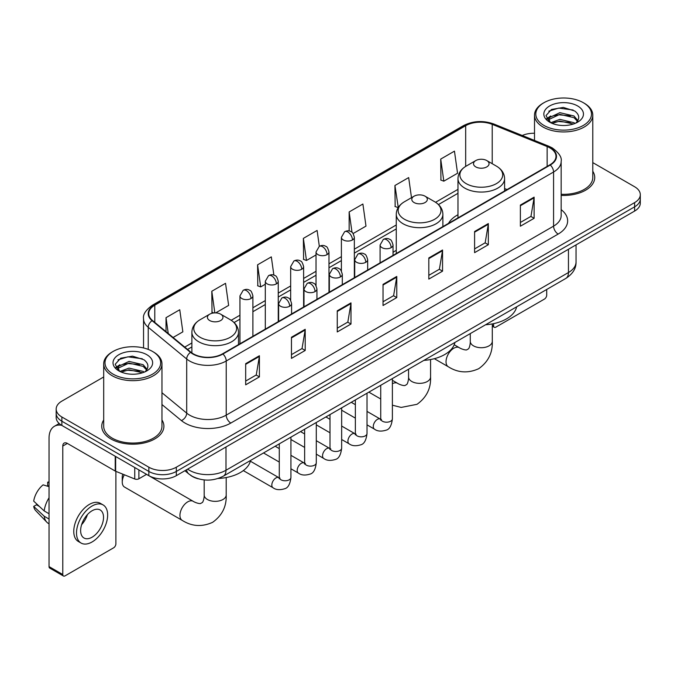 <?xml version="1.0" encoding="UTF-8"?>
<svg xmlns="http://www.w3.org/2000/svg" width="674" height="674" viewBox="0 0 674 674"><rect width="100%" height="100%" fill="white"/><g stroke="black" fill="none" stroke-linecap="round" stroke-linejoin="round"><path stroke-width="1.01" d="M396.261 250.374A34.315 19.816 0 0 0 393.035 252.354M457.975 214.745A34.315 19.816 0 0 0 448.547 223.338M198.19 478.767A19.428 11.214 180 0 1 190.346 475.094M103.695 376.977L61.865 401.123A19.428 11.214 0 0 0 56.178 409.059L56.178 417.518A19.428 11.214 0 0 0 61.865 425.446L148.853 475.667A19.428 11.214 0 0 0 176.318 475.667L634.613 211.072A19.428 11.214 0 0 0 640.3 203.144L640.3 198.914A19.428 11.214 0 0 1 634.613 206.842A19.428 11.214 0 0 0 640.3 198.914L640.3 194.685A19.428 11.214 0 0 0 634.613 186.757L592.783 162.611M56.178 409.059A19.428 11.214 0 0 0 61.865 416.987L148.853 467.208A19.428 11.214 0 0 0 176.318 467.208L176.318 471.438L634.613 206.842L176.318 471.438A19.428 11.214 0 0 1 148.853 471.438A19.428 11.214 0 0 0 176.318 471.438L176.318 475.667M61.865 416.987L61.865 421.216L148.853 471.438L61.865 421.216A19.428 11.214 0 0 1 56.178 413.288A19.428 11.214 0 0 0 61.865 421.216L61.865 425.446M103.695 419.995A31.08 17.945 0 0 0 101.749 426.238A31.08 17.945 0 0 0 110.848 438.926A31.08 17.945 0 0 0 144.725 442.818A31.08 17.945 0 0 0 163.908 426.238A31.08 17.945 0 0 0 161.962 419.995A31.08 17.945 0 0 1 163.908 426.238A31.08 17.945 0 0 1 144.725 442.818A31.08 17.945 0 0 1 110.848 438.926A31.08 17.945 0 0 1 101.749 426.238A31.08 17.945 0 0 1 103.695 419.995M549.908 147.901A20.717 11.963 180 0 1 555.983 156.36A20.717 11.963 180 0 1 549.908 164.818L222.563 353.808A20.717 11.963 180 0 1 190.936 352.216L152.476 320.495A20.717 11.963 180 0 1 148.727 313.637A20.717 11.963 180 0 1 154.793 305.179L465.675 125.693A20.717 11.963 180 0 1 492.214 124.353L547.145 146.561A20.717 11.963 180 0 1 549.908 147.901M550.279 147.69A21.239 12.258 0 0 0 547.44 146.317L492.509 124.109A21.239 12.258 0 0 0 465.313 125.482L154.43 304.968A21.239 12.258 0 0 0 152.054 320.672L190.515 352.384A21.239 12.258 0 0 0 222.926 354.019L550.279 165.029A21.239 12.258 0 0 0 550.279 147.69M245.681 363.674L245.681 384.82L259.414 376.884L259.414 355.737L245.681 363.674M245.681 381.063L256.263 374.955L259.364 356.445A5.181 2.991 -120 0 0 259.414 355.737M256.171 375.014L259.414 376.884M291.463 337.236L291.463 358.383L305.204 350.455L305.204 329.308L291.463 337.236M291.463 354.634L302.045 348.525L305.145 330.007A5.181 2.991 -120 0 0 305.204 329.308M301.952 348.576L305.204 350.455M337.253 310.807L337.253 331.953L350.986 324.026L350.986 302.879L337.253 310.807M337.253 328.196L347.826 322.088L350.927 303.578A5.181 2.991 -120 0 0 350.986 302.879M347.733 322.147L350.986 324.026M520.379 205.073L520.379 226.22L534.12 218.292L534.12 197.145L520.379 205.073M520.379 222.471L530.96 216.362L534.061 197.844A5.181 2.991 -120 0 0 534.12 197.145M530.868 216.413L534.12 218.292M474.597 231.511L474.597 252.657L488.33 244.721L488.33 223.574L474.597 231.511M474.597 248.9L485.179 242.792L488.279 224.282A5.181 2.991 -120 0 0 488.33 223.574M485.086 242.851L488.33 244.721M428.816 257.94L428.816 279.087L442.548 271.159L442.548 250.012L428.816 257.94M428.816 275.337L439.397 269.229L442.498 250.711A5.181 2.991 -120 0 0 442.548 250.012M439.305 269.28L442.548 271.159M383.034 284.369L383.034 305.516L396.767 297.588L396.767 276.441L383.034 284.369M383.034 301.767L393.608 295.659L396.708 277.149A5.181 2.991 -120 0 0 396.767 276.441M393.515 295.709L396.767 297.588M561.164 195.393A31.08 17.945 0 0 0 594.729 177.506A31.08 17.945 0 0 0 592.783 171.263A31.08 17.945 0 0 1 594.729 177.506A31.08 17.945 0 0 1 561.164 195.393M176.318 467.208L634.613 202.613A19.428 11.214 0 0 0 640.3 194.685M534.507 133.258A19.428 11.214 0 0 0 522.232 135.491M215.697 312.879L228.638 305.406L225.537 283.316L211.805 291.244L212.024 312.264M173.083 337.489L182.856 331.844L179.756 309.745L166.023 317.681L166.023 331.667M353.125 233.541L365.99 226.11L362.89 204.02L349.149 211.948L349.149 230.971M411.494 197.684L408.671 177.582L394.939 185.51L395.158 206.53M440.72 159.081L443.821 181.18L457.553 173.243L454.453 151.153L440.72 159.081L440.939 180.101M273.88 275.127L271.319 256.878L257.586 264.815L257.805 285.835M319.333 246.322L317.109 230.449L303.367 238.377L303.595 259.397M303.367 238.377L306.468 260.476L316.03 254.957M306.468 260.476L303.367 259.313M349.149 211.948L352.013 232.345M394.939 185.51L398.267 207.482M398.039 207.609L394.939 206.446M443.821 181.18L440.72 180.017M257.586 264.815L260.686 286.905L265.303 284.243M260.686 286.905L257.586 285.751M213.843 312.938L211.805 312.18M211.805 291.244L214.838 312.879M166.023 317.681L168.239 333.495M492.29 325.037L493.595 325.795A3.235 1.87 120 0 0 494.269 327.278A3.235 1.87 120 0 0 495.887 327.117L544.415 299.096A3.235 1.87 120 0 0 546.707 295.136L546.707 289.466M493.595 325.795L493.595 323.646M543.96 125.431A27.845 16.075 0 0 0 583.33 125.431A27.845 16.075 0 0 0 583.33 102.701L584.248 103.232A29.134 16.825 0 0 1 592.783 115.119A29.134 16.825 0 0 1 574.796 130.663A29.134 16.825 0 0 1 543.042 127.015A29.134 16.825 0 0 1 534.507 115.119A29.134 16.825 0 0 1 543.042 103.232L543.96 102.701A27.845 16.075 0 0 0 543.96 125.431M561.164 194.264A29.134 16.825 0 0 0 592.783 177.506L592.783 115.119M550.692 122.719L559.858 119.391L573.995 122.693L574.998 123.443M552.082 123.35L559.858 121.067L573.431 124.016M550.439 122.592L549.015 119.45L549.512 117.529L559.858 112.676L573.995 115.979L577.879 120.57M549.057 121.665L549.015 119.45M549.108 120.284L549.512 119.214L559.858 114.353L573.995 117.664L577.433 121.269M575.613 123.182A14.634 8.45 0 0 0 576.236 122.626C579.969 118.557 579.48 114.69 574.762 111.016L563.312 107.419L551.509 109.466L546.024 115.549L549.58 122.061M577.66 105.978A19.816 11.441 0 0 0 549.681 105.953A19.816 11.441 0 0 0 549.554 122.104A19.816 11.441 0 0 0 549.639 122.154A19.816 11.441 0 0 0 577.744 122.104A19.816 11.441 0 0 0 577.66 105.978M577.483 122.255L578.907 121.278M584.248 103.232L583.33 102.701A27.845 16.075 0 0 0 543.96 102.701M548.796 111.143L558.704 108.093L573.127 110.022M546.884 119.315L549.588 117.394M554.053 115.658L558.704 114.807L570.373 115.81M554.053 122.365L558.704 121.522L570.373 122.525M546.58 118.776L550.709 115.995M475.785 166.908A7.768 4.482 0 0 0 486.78 166.908A7.768 4.482 0 0 0 486.78 160.564L496.426 166.133A21.416 12.359 0 0 1 496.426 183.614A21.416 12.359 0 0 1 466.138 183.614A21.416 12.359 0 0 1 466.138 166.133C460.873 169.267 458.143 173.42 457.975 178.61A23.312 13.455 0 0 0 464.799 188.13A23.312 13.455 0 0 0 490.2 191.045A23.312 13.455 0 0 0 504.59 178.61C504.422 173.42 501.7 169.267 496.426 166.133L486.78 160.564A7.768 4.482 0 0 0 475.785 160.564A7.768 4.482 0 0 0 475.785 166.908M485.566 324.767A35.612 20.557 0 0 0 516.638 306.83M414.072 202.537A7.768 4.482 0 0 0 425.058 202.537A7.768 4.482 0 0 0 425.058 196.193L434.705 201.762A21.416 12.359 0 0 1 434.705 219.244A21.416 12.359 0 0 1 404.425 219.244A21.416 12.359 0 0 1 404.425 201.762C399.151 204.896 396.43 209.058 396.261 214.239A23.312 13.455 0 0 0 403.086 223.76A23.312 13.455 0 0 0 428.487 226.675A23.312 13.455 0 0 0 442.877 214.239C442.7 209.058 439.979 204.896 434.705 201.762L425.058 196.193A7.768 4.482 0 0 0 414.072 196.193A7.768 4.482 0 0 0 414.072 202.537M423.845 360.396A35.612 20.557 0 0 0 454.916 342.459M124.311 474.766A11.003 6.352 120 0 0 122.255 482.036L122.255 476.754A4.533 2.62 -60 0 1 122.879 474.184M122.255 482.036A11.003 6.352 120 0 0 124.53 487.075L182.216 520.379A11.003 6.352 -60 0 1 180.531 511.566A11.003 6.352 -60 0 1 187.717 501.86A11.003 6.352 -60 0 1 193.227 501.321C193.834 501.86 198.055 503.773 200.49 503.562L202.503 502.4C203.893 500.403 204.348 495.794 204.188 494.986A11.003 6.352 180 0 0 207.407 499.485A11.003 6.352 180 0 0 222.976 499.485A11.003 6.352 180 0 0 226.194 494.986C226.666 506.385 222.15 515.484 212.647 522.308C201.998 527.127 191.854 526.487 182.216 520.379M209.698 320.529A7.768 4.482 0 0 0 220.684 320.529A7.768 4.482 0 0 0 220.684 314.185L230.331 319.754A21.416 12.359 0 0 1 230.331 337.244A21.416 12.359 0 0 1 200.052 337.244A21.416 12.359 0 0 1 200.052 319.754C194.778 322.888 192.056 327.05 191.879 332.24A23.312 13.455 0 0 0 198.712 341.752A23.312 13.455 0 0 0 224.113 344.667A23.312 13.455 0 0 0 238.503 332.24C238.326 327.05 235.605 322.888 230.331 319.754L220.684 314.185A7.768 4.482 0 0 0 209.698 314.185A7.768 4.482 0 0 0 209.698 320.529M218.132 478.473A35.612 20.557 0 0 0 250.543 460.452M138.895 469.913L138.895 478.776L146.561 474.344M61.646 425.319A25.898 14.954 -120 0 0 54.409 426.28A25.898 14.954 -120 0 0 49.042 438.134L49.042 566.598L62.783 574.526L62.783 446.062A6.479 3.741 60 0 1 64.123 443.096A6.479 3.741 60 0 1 67.358 443.416L115.229 471.059L115.229 456.256M62.783 574.526A3.235 1.87 120 0 0 63.449 576.009L49.716 568.081A3.235 1.87 -60 0 1 49.042 566.598M63.449 576.009A3.235 1.87 120 0 0 65.066 575.849L113.594 547.827A3.235 1.87 120 0 0 115.886 543.867L115.886 471.353M138.895 478.776A3.235 1.87 180 0 1 134.749 478.978L115.658 471.269A3.235 1.87 180 0 1 115.229 471.059M92.077 537.203A16.184 9.343 120 0 0 102.659 522.94A16.184 9.343 120 0 0 100.173 509.965A16.184 9.343 120 0 0 92.077 510.766A16.184 9.343 120 0 0 81.503 525.038A16.184 9.343 120 0 0 83.989 538.004A16.184 9.343 120 0 0 92.077 537.203M81.621 524.658A16.184 9.343 120 0 0 87.435 514.591M49.042 482.635L47.669 482.213L47.669 485.465L49.042 486.257M103.088 504.919L100.342 503.335A22.015 12.713 120 0 0 89.33 504.43A22.015 12.713 120 0 0 74.949 523.824A22.015 12.713 120 0 0 78.327 541.466L81.074 543.05A22.015 12.713 120 0 0 92.077 541.963A22.015 12.713 120 0 0 106.458 522.561A22.015 12.713 120 0 0 103.088 504.919A22.015 12.713 120 0 0 92.077 506.014A22.015 12.713 120 0 0 77.695 525.408A22.015 12.713 120 0 0 81.074 543.05M49.042 497.766A21.366 12.334 120 0 0 44.181 510.934L33.7 501.127A16.833 9.722 120 0 1 43.094 484.859L49.042 486.662M49.042 513.74L44.181 510.934M39.37 506.435L36.514 504.784L33.7 506.41L44.181 516.217L49.042 519.031M44.181 516.217A21.366 12.334 120 0 0 46.818 522.19A21.366 12.334 120 0 0 48.435 523.462L49.042 523.808M49.042 481.834A16.833 9.722 120 0 0 47.669 482.213M33.7 506.41A16.833 9.722 120 0 0 35.688 510.606L46.818 522.19M113.139 374.163A27.845 16.075 0 0 0 152.518 374.163A27.845 16.075 0 0 0 152.518 351.432L153.428 351.963A29.134 16.825 0 0 1 161.962 363.85A29.134 16.825 0 0 1 143.975 379.395A29.134 16.825 0 0 1 112.221 375.747A29.134 16.825 0 0 1 103.695 363.85A29.134 16.825 0 0 1 112.221 351.963L113.139 351.432A27.845 16.075 0 0 0 113.139 374.163M103.695 363.85L103.695 426.238A29.134 16.825 0 0 0 112.221 438.134A29.134 16.825 0 0 0 143.975 441.782A29.134 16.825 0 0 0 161.962 426.238L161.962 363.85M119.871 371.45L129.037 368.122L143.174 371.425L144.177 372.174M121.261 372.082L129.037 369.799L142.61 372.747M119.618 371.323L118.194 368.181L118.691 366.26L129.037 361.407L143.174 364.71L147.058 369.301M118.236 370.397L118.194 368.181M118.287 369.015L118.691 367.945L129.037 363.084L143.174 366.395L146.612 370.001M144.8 371.913A14.634 8.45 0 0 0 145.416 371.357C149.148 367.288 148.659 363.421 143.941 359.748L132.492 356.15L120.688 358.206L115.203 364.28L118.759 370.793M146.839 354.709A19.816 11.441 0 0 0 118.86 354.684A19.816 11.441 0 0 0 118.734 370.835A19.816 11.441 0 0 0 118.818 370.885A19.816 11.441 0 0 0 146.924 370.835A19.816 11.441 0 0 0 146.839 354.709M146.662 370.986L148.086 370.009M153.428 351.963L152.518 351.432A27.845 16.075 0 0 0 113.139 351.432M117.975 359.874L127.892 356.824L142.307 358.753M116.063 368.046L118.767 366.125M123.232 364.39L127.892 363.539L139.552 364.541M123.232 371.096L127.892 370.253L139.552 371.256M115.76 367.507L119.888 364.735M187.633 469.138A25.898 14.954 0 0 0 189.369 470.25A25.898 14.954 0 0 0 225.992 470.25L568.452 272.532A25.898 14.954 0 0 0 576.043 261.959C576.228 268.387 572.807 273.888 565.772 278.463L223.313 476.173A12.949 7.473 60 0 0 225.992 470.25L225.992 446.988M568.452 249.27L568.452 272.532A12.949 7.473 60 0 1 565.772 278.463M186.58 469.744A12.949 8.661 129.5 0 0 188.838 473.957L184.903 470.713M634.613 211.072L634.613 202.613M148.853 475.667L148.853 467.208M561.164 209.639A32.377 18.687 180 0 1 558.156 234.072L230.803 423.061A6.479 3.741 60 0 1 226.228 415.133L553.573 226.144A25.898 14.954 0 0 0 561.164 215.57L561.164 161.431A25.898 14.954 180 0 1 553.573 172.005A6.479 3.741 -120 0 0 550.279 165.029M230.803 423.061A32.377 18.687 180 0 1 185.021 423.061A32.377 18.687 180 0 1 181.39 420.568L161.962 404.552M190.515 352.384A6.479 4.33 129.5 0 0 186.698 359.006L186.698 413.137A25.898 14.954 0 0 0 189.596 415.133A25.898 14.954 0 0 0 226.228 415.133L226.228 361.003A25.898 14.954 180 0 1 186.698 359.006L148.229 327.286A25.898 14.954 180 0 1 143.545 318.709L143.545 347.961M561.164 161.431C562.023 157.387 559.049 152.88 552.233 147.892L548.83 146.241A6.479 3.033 112 0 0 547.44 146.317M548.83 146.241L493.899 124.033C483.174 120.242 472.988 120.789 463.358 125.693A6.479 3.741 60 0 1 465.313 125.482M154.43 304.968A6.479 3.741 -120 0 0 152.476 305.17C145.752 310.006 142.778 314.522 143.545 318.709M152.054 320.672A6.479 4.33 129.5 0 0 148.229 327.286L148.229 349.41M493.899 124.033A6.479 3.033 112 0 0 492.509 124.109M222.926 354.019A6.479 3.741 60 0 1 226.228 361.003L553.573 172.005L553.573 226.144A6.479 3.741 60 0 0 558.156 234.072M161.962 392.748L186.698 413.137A6.479 4.33 -50.5 0 1 181.39 420.568M154.793 305.179L154.793 322.408M547.145 146.561L547.145 166.411M492.214 124.353L492.214 163.698M507.05 189.562L504.59 188.568M465.675 125.693L465.675 166.411M457.975 189.352L435.572 202.284M396.261 224.981L354.347 249.178M341.398 256.659L328.979 263.82M316.03 271.302L303.62 278.463M290.671 285.945L278.252 293.114M265.303 300.587L252.893 307.757M239.944 315.23L231.19 320.285M191.879 342.973L184.743 347.102M383.034 285.043L396.708 277.149M428.816 258.614L442.498 250.711M474.597 232.176L488.279 224.282M520.379 205.747L534.061 197.844M337.253 311.472L350.927 303.578M291.463 337.91L305.145 330.007M245.681 364.339L259.364 356.445M492.29 323.908L492.29 341.364A11.003 6.352 180 0 1 489.063 345.855A11.003 6.352 180 0 1 473.502 345.855A11.003 6.352 180 0 1 470.275 341.364C470.444 342.165 469.989 346.781 468.59 348.778L466.576 349.941C464.15 350.151 459.929 348.239 459.314 347.691L454.209 344.743M492.29 341.364C492.761 352.755 488.246 361.862 478.742 368.678C468.085 373.497 457.941 372.857 448.311 366.757A11.003 6.352 -60 0 1 446.626 357.936A11.003 6.352 -60 0 1 453.813 348.239A11.003 6.352 -60 0 1 459.314 347.691M430.576 359.537L430.576 376.993A11.003 6.352 180 0 1 427.35 381.484A11.003 6.352 180 0 1 411.78 381.484A11.003 6.352 180 0 1 408.562 376.993C408.73 377.802 408.276 382.411 406.877 384.407L404.863 385.57C402.437 385.781 398.216 383.868 397.601 383.321L392.386 380.313M392.386 383.708A11.003 6.352 -60 0 1 397.601 383.321M391.139 247.653A6.479 3.741 0 0 0 393.035 245.016C392.007 241.267 390.979 239.43 389.96 239.506C388.081 238.183 385.873 238.149 383.321 239.405A6.479 3.741 60 0 1 386.556 239.725A6.479 3.741 -120 0 1 391.139 247.653A6.479 3.741 0 0 1 381.981 247.653A6.479 3.741 0 0 1 380.085 245.016L383.321 239.405M367.018 424.856L374.491 429.169A5.83 3.362 -60 0 1 373.598 424.502A5.83 3.362 -60 0 1 377.398 419.363A5.83 3.362 -60 0 1 377.659 419.228A5.83 3.362 -60 0 1 380.313 419.076L367.018 411.401M381.063 419.666L380.54 420.096L380.734 418.84A5.83 3.362 -0 0 0 382.436 421.216A5.83 3.362 -0 0 0 390.414 421.36A5.83 3.362 -0 0 0 392.386 418.84C391.586 425.606 389.488 429.38 386.101 430.172C381.231 431.655 377.356 431.318 374.491 429.169M365.771 262.304A6.479 3.741 0 0 0 367.667 259.659C366.639 255.909 365.62 254.081 364.592 254.149C362.722 252.826 360.506 252.792 357.953 254.047A6.479 3.741 60 0 1 361.197 254.368A6.479 3.741 -120 0 1 365.771 262.304A6.479 3.741 0 0 1 356.613 262.304A6.479 3.741 0 0 1 354.718 259.659L357.953 254.047M341.659 439.507L349.124 443.812A5.83 3.362 -60 0 1 348.231 439.145A5.83 3.362 -60 0 1 352.039 434.014A5.83 3.362 -60 0 1 352.3 433.871A5.83 3.362 -60 0 1 354.954 433.719L341.659 426.044M355.704 434.309L355.181 434.738L355.367 433.483A5.83 3.362 -0 0 0 357.077 435.859A5.83 3.362 -0 0 0 365.047 436.002A5.83 3.362 -0 0 0 367.018 433.483C366.226 440.248 364.128 444.031 360.733 444.823C355.864 446.298 351.997 445.969 349.124 443.812M340.412 276.947A6.479 3.741 0 0 0 342.308 274.301C341.28 270.56 340.252 268.724 339.233 268.791C337.354 267.468 335.147 267.435 332.594 268.69A6.479 3.741 60 0 1 335.829 269.01A6.479 3.741 -120 0 1 340.412 276.947A6.479 3.741 0 0 1 331.254 276.947A6.479 3.741 0 0 1 329.359 274.301L332.594 268.69M316.291 454.15L323.756 458.455A5.83 3.362 -60 0 1 322.863 453.787A5.83 3.362 -60 0 1 326.671 448.657A5.83 3.362 -60 0 1 326.932 448.513A5.83 3.362 -60 0 1 329.586 448.362L316.291 440.686M330.336 448.951L329.813 449.381L329.999 448.126A5.83 3.362 -0 0 0 331.709 450.502A5.83 3.362 -0 0 0 339.688 450.645A5.83 3.362 -0 0 0 341.659 448.126C340.859 454.891 338.761 458.674 335.374 459.466C330.504 460.949 326.629 460.612 323.756 458.455M315.044 291.589A6.479 3.741 0 0 0 316.94 288.944C315.912 285.203 314.893 283.366 313.865 283.434C311.995 282.111 309.779 282.086 307.226 283.341A6.479 3.741 60 0 1 310.47 283.661A6.479 3.741 -120 0 1 315.044 291.589A6.479 3.741 0 0 1 305.886 291.589A6.479 3.741 0 0 1 303.991 288.944L307.226 283.341M290.932 468.792L298.397 473.097A5.83 3.362 -60 0 1 297.504 468.43A5.83 3.362 -60 0 1 301.312 463.299A5.83 3.362 -60 0 1 301.564 463.156A5.83 3.362 -60 0 1 304.227 463.004L290.932 455.338M304.977 463.594L304.454 464.024L304.64 462.768A5.83 3.362 -0 0 0 306.341 465.144A5.83 3.362 -0 0 0 314.32 465.296A5.83 3.362 -0 0 0 316.291 462.768C315.491 469.534 313.402 473.316 310.006 474.108C305.137 475.591 301.27 475.254 298.397 473.097M289.677 306.232A6.479 3.741 0 0 0 291.581 303.586C290.553 299.846 289.525 298.009 288.506 298.077C286.627 296.762 284.42 296.728 281.867 297.984A6.479 3.741 60 0 1 285.102 298.304A6.479 3.741 -120 0 1 289.677 306.232A6.479 3.741 0 0 1 280.527 306.232A6.479 3.741 0 0 1 278.623 303.586L281.867 297.984M243.322 470.595L273.029 487.749A5.83 3.362 -60 0 1 272.136 483.073A5.83 3.362 -60 0 1 275.944 477.942A5.83 3.362 -60 0 1 276.205 477.799A5.83 3.362 -60 0 1 278.859 477.655L250.366 461.201M279.609 478.237L279.087 478.666L279.272 477.411A5.83 3.362 -0 0 0 280.982 479.787A5.83 3.362 -0 0 0 288.952 479.939A5.83 3.362 -0 0 0 290.932 477.411C290.132 484.176 288.034 487.959 284.639 488.751C279.769 490.234 275.902 489.897 273.029 487.749M352.451 239.961A6.479 3.741 0 0 0 354.347 237.324C353.319 233.575 352.291 231.738 351.272 231.814C349.402 230.491 347.186 230.457 344.633 231.713A6.479 3.741 60 0 1 347.868 232.033A6.479 3.741 -120 0 1 352.451 239.961A6.479 3.741 0 0 1 343.293 239.961A6.479 3.741 0 0 1 341.398 237.324L344.633 231.713M327.084 254.612A6.479 3.741 0 0 0 328.979 251.966C327.952 248.226 326.932 246.389 325.913 246.457C324.034 245.134 321.818 245.1 319.274 246.355A6.479 3.741 60 0 1 322.509 246.676A6.479 3.741 -120 0 1 327.084 254.612A6.479 3.741 0 0 1 317.926 254.612A6.479 3.741 0 0 1 316.03 251.966L319.274 246.355M301.725 269.255A6.479 3.741 0 0 0 303.62 266.609C302.592 262.868 301.564 261.032 300.545 261.099C298.666 259.776 296.459 259.743 293.906 260.998A6.479 3.741 60 0 1 297.141 261.318A6.479 3.741 -120 0 1 301.725 269.255A6.479 3.741 0 0 1 292.567 269.255A6.479 3.741 0 0 1 290.671 266.609L293.906 260.998M276.357 283.897A6.479 3.741 0 0 0 278.252 281.252C277.225 277.511 276.205 275.674 275.177 275.742C273.307 274.419 271.091 274.394 268.538 275.649A6.479 3.741 60 0 1 271.782 275.969A6.479 3.741 -120 0 1 276.357 283.897A6.479 3.741 0 0 1 267.199 283.897A6.479 3.741 0 0 1 265.303 281.252L268.538 275.649M250.998 298.54A6.479 3.741 0 0 0 252.893 295.894C251.865 292.154 250.838 290.317 249.818 290.384C247.939 289.07 245.732 289.036 243.179 290.292A6.479 3.741 60 0 1 246.414 290.612A6.479 3.741 -120 0 1 250.998 298.54A6.479 3.741 0 0 1 241.84 298.54A6.479 3.741 0 0 1 239.944 295.894L243.179 290.292M62.783 446.062L67.358 443.416M115.658 456.5L115.658 471.269M134.749 478.978L134.749 467.52M223.313 476.173C212.891 481.413 202.47 481.413 192.048 476.173L188.838 473.957M576.043 261.959L576.043 244.889M463.358 125.693L152.476 305.17M457.975 193.295L438.471 204.551M396.261 228.924L354.347 253.121M341.398 260.594L328.979 267.763M316.03 275.245L303.62 282.406M290.671 289.887L278.252 297.049M265.303 304.53L252.893 311.7M239.944 319.173L234.089 322.551M191.879 346.916L187.549 349.418M494.269 327.278L492.29 326.132M534.507 140.453L534.507 115.119M448.311 366.757L434.342 358.694M504.59 190.978L504.59 178.61M457.975 217.896L457.975 178.61M475.785 160.564L466.138 166.133M470.275 333.596L470.275 341.364M430.576 376.993C431.048 388.384 426.524 397.492 417.021 404.307L401.182 407.425L392.386 405.192M380.734 399L368.855 392.15M442.877 226.616L442.877 214.239M396.261 253.525L396.261 214.239M414.072 196.193L404.425 201.762M408.562 369.226L408.562 376.993M226.194 477.537L226.194 494.986M238.503 344.608L238.503 332.24M191.879 352.932L191.879 332.24M209.698 314.185L200.052 319.754M193.227 501.321L146.536 474.361M204.188 479.93L204.188 494.986M381.501 419.548L380.313 419.076M392.386 378.561L392.386 418.84M393.035 255.387L393.035 245.016M355.367 418.133L341.659 410.213M380.734 385.292L380.734 418.84M380.085 262.868L380.085 245.016M355.367 404.67L351.264 402.302M356.133 434.191L354.954 433.719M367.018 393.203L367.018 433.483M367.667 270.03L367.667 259.659M329.999 432.775L316.291 424.856M355.367 399.935L355.367 433.483M354.718 277.511L354.718 259.659M329.999 419.321L325.896 416.945M330.774 448.833L329.586 448.362M341.659 407.854L341.659 448.126M342.308 284.681L342.308 274.301M304.64 447.418L290.932 439.507M329.999 414.577L329.999 448.126M329.359 292.154L329.359 274.301M304.64 433.963L300.537 431.596M305.406 463.476L304.227 463.004M316.291 422.497L316.291 462.768M316.94 299.323L316.94 288.944M279.272 462.061L263.517 452.962M304.64 429.22L304.64 462.768M303.991 306.796L303.991 288.944M279.272 448.606L275.169 446.239M280.039 478.119L278.859 477.655M290.932 437.14L290.932 477.411M291.581 313.966L291.581 303.586M279.272 443.871L279.272 477.411M278.623 321.439L278.623 303.586M354.347 277.722L354.347 237.324M341.398 270.99L341.398 237.324M328.979 292.373L328.979 251.966M316.03 285.641L316.03 251.966M303.62 307.015L303.62 266.609M290.671 300.284L290.671 266.609M278.252 321.658L278.252 281.252M265.303 329.131L265.303 281.252M252.893 336.301L252.893 295.894M239.944 343.774L239.944 295.894M54.409 426.28L59.186 423.516"/></g></svg>
